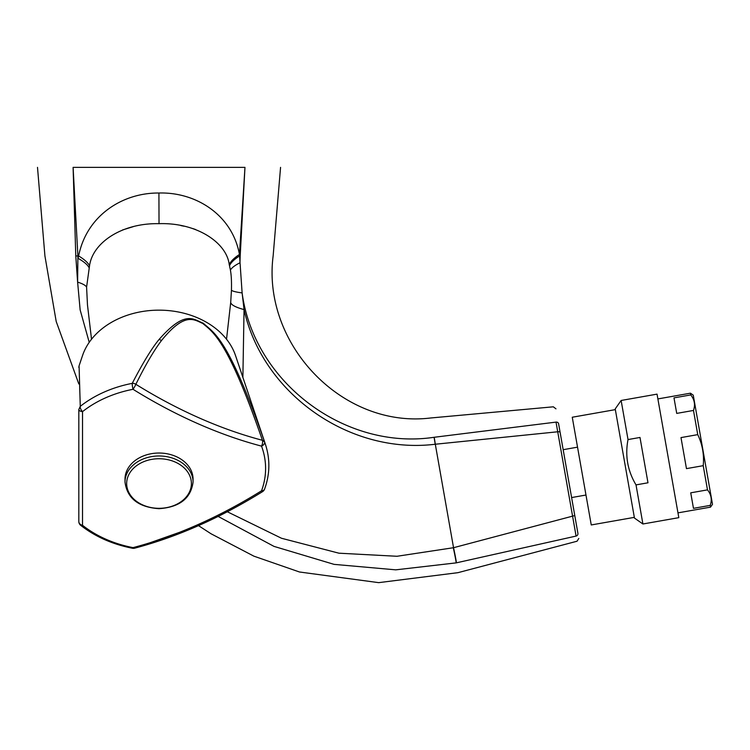 <?xml version="1.0" encoding="UTF-8"?>
<svg xmlns="http://www.w3.org/2000/svg" width="750" height="750" viewBox="0 0 750 750"><rect width="100%" height="100%" fill="white"/><g stroke="black" fill="none" stroke-linecap="round" stroke-linejoin="round"><path stroke-width="1.12" d="M73.097 167.353C25.987 167.353 25.987 167.353 73.097 167.353L244.969 167.353C292.069 167.353 292.069 167.353 244.969 167.353L239.456 254.475C232.172 214.425 195.338 191.878 158.916 193.022C123.009 192.656 86.756 215.147 78.619 255.947L77.897 255.947L73.097 167.353L75.778 255.938C34.95 255.956 34.95 255.956 75.778 255.938L77.897 255.947L77.616 282.131L75.778 255.938M242.878 377.381L244.05 309.572L242.119 292.903L239.569 255.947A38.887 13.303 -16.1 0 0 229.509 265.753L229.238 264.666C226.725 242.447 196.284 222.375 159.028 223.678C121.734 222.853 92.634 242.794 89.541 265.753L86.588 287.156L87.478 304.941L91.528 339.234M226.528 339.234L230.709 302.428L231.441 290.194C231.666 281.578 231.319 274.884 230.409 270.103A38.887 10.491 -11.9 0 1 239.963 262.791L240.197 255.947L239.569 255.947L239.456 254.475A38.887 13.528 -17.1 0 0 229.238 264.666M240.197 255.947C283.791 255.947 283.791 255.947 240.197 255.947L244.969 167.353M180.909 225.581L183.984 226.2M192.938 228.6L195.497 229.481M122.569 229.95L133.209 226.669M577.734 532.275L577.913 533.334C579.122 540.15 579.122 540.15 577.913 533.334L558.591 423.722C555.094 403.903 555.094 403.903 558.591 423.722A2.428 2.044 170 0 0 556.022 422.109C552.469 401.775 552.469 401.775 556.022 422.109L576.084 536.072C577.369 542.934 577.369 542.934 576.084 536.072L456.206 562.875C458.531 575.916 458.531 575.916 456.206 562.875L395.728 569.841L334.059 564.366L273.984 546.384L218.147 516.422M86.588 287.156A38.887 8.569 -177.2 0 0 77.616 282.131L80.147 309.919L89.222 342.338M89.541 265.753A38.887 12.009 -162.5 0 0 78.619 255.947L78.037 258.309A38.887 11.559 -164 0 1 89.062 267.628M230.409 270.103L229.509 265.753M560.128 432.431A2.428 1.059 170 0 0 557.709 431.784L435.197 444.244A24.309 1.163 -96.7 0 0 434.062 437.288C345.244 450.656 254.1 382.659 242.119 292.903A38.887 4.387 0.6 0 1 231.441 290.194M435.197 444.244C349.191 454.762 262.594 393.581 244.05 309.572A38.887 8.494 4.3 0 1 230.709 302.428M453.309 547.762A24.309 0.844 -102.9 0 1 456.206 562.875L456.422 562.828A24.309 0.844 -102.8 0 0 453.544 547.706L396.994 556.275L338.906 553.191L281.522 538.266L227.325 511.753M574.781 515.559L453.544 547.706L435.3 444.234A24.309 1.144 -96.7 0 0 434.175 437.278L434.062 437.288C429.562 411.675 429.562 411.675 434.062 437.288M556.022 422.109L434.175 437.278M563.166 449.691L577.528 447.159M571.613 497.559L585.975 495.028M634.341 517.359L591.253 524.953L572.259 417.234L615.347 409.631M615.216 408.919L634.462 518.072L642.909 523.987L678.816 517.659L657.038 394.134L621.131 400.472L615.216 408.919M621.131 400.472L628.022 439.566L639.994 437.456L647.981 482.784L636.019 484.894L642.909 523.987M628.022 439.566C624.928 455.691 627.6 470.803 636.019 484.894M710.222 505.388C712.181 499.706 711.272 494.541 707.484 489.872L690.731 492.825L693.469 508.341L710.222 505.388L710.531 507.131L677.972 512.869M707.484 489.872L703.219 465.675C704.269 454.828 702.441 444.478 697.744 434.634L693.478 410.447C695.438 404.766 694.528 399.591 690.741 394.922L690.441 393.188L657.881 398.925M697.744 434.634L680.991 437.597L686.466 468.628L703.219 465.675M690.741 394.922L673.987 397.875L676.725 413.4L693.478 410.447M690.441 393.188L693.253 395.156L712.5 504.309L710.531 507.131M78.816 409.528A4.866 2.156 0 0 0 82.538 411.628A106.566 81.638 180 0 1 133.031 389.297A4.866 0.759 79.1 0 1 132.263 383.353A109.725 84.056 180 0 0 80.269 406.35L79.069 365.841L82.538 355.547A78.994 60.516 180 0 1 159.028 310.153A78.994 60.516 0 0 1 235.519 355.547L265.275 443.859A109.725 84.056 180 0 0 264.572 441.872L262.425 440.287A4.866 2.4 104.7 0 1 261.534 446.128A315.075 175.397 -143 0 1 159.028 404.484A315.075 175.397 -143 0 1 133.031 389.297A4.866 0.638 -58.1 0 0 135.853 384.3C145.397 365.053 153.938 350.475 161.466 340.575C184.978 311.531 194.044 319.697 202.781 323.475C213.028 332.156 227.7 339.984 262.425 440.287A310.35 172.762 37 0 1 135.853 384.3A4.866 4.013 -153.7 0 0 132.263 383.353C142.959 362.728 151.875 348.122 159.028 339.516C185.353 309.544 193.341 319.406 203.353 323.259C213.806 333.038 227.766 336.497 264.572 441.872A4.866 3.009 -20.4 0 1 261.534 446.128A106.566 81.638 180 0 1 261.534 490.791A4.866 0.638 58.1 0 0 262.566 491.634A4.866 4.866 0 0 0 264.553 489.197A4.866 3.009 -159.6 0 1 261.534 490.791A315.075 175.397 -37 0 1 159.028 539.822A315.075 175.397 -37 0 1 133.031 547.622A4.866 0.759 100.9 0 1 132.497 548.259C112.519 544.331 95.241 536.681 80.663 525.3A4.866 2.241 -51.7 0 0 82.538 525.291A4.866 3.909 180 0 1 78.816 521.484A4.866 4.866 0 0 0 80.663 525.3C95.241 536.681 112.519 544.331 132.497 548.259A4.866 4.866 0 0 0 134.653 548.194A4.866 2.4 -104.7 0 1 133.031 547.622A106.566 81.638 180 0 1 82.528 525.291L82.538 411.628A4.866 2.241 -128.3 0 1 80.269 406.35L78.816 409.528L78.816 521.484M125.006 479.1A34.031 26.072 0 0 1 159.028 453.028A34.031 26.072 180 0 1 193.059 479.1L193.059 482.044A34.031 26.072 0 0 0 159.028 455.981A34.031 26.072 0 0 0 125.006 482.044L125.006 479.1M158.916 193.022L159.028 223.678M577.913 533.334A2.428 2.391 170 0 1 576.084 536.072M159.028 508.322A32.372 24.797 0 0 1 126.666 483.525A32.372 24.797 0 0 1 159.028 458.738A32.372 24.797 0 0 1 191.4 483.525A32.372 24.797 0 0 1 159.028 508.322M159.028 339.516A4.866 4.041 37 0 1 161.466 340.575M37.5 167.353L44.925 255.947L56.194 321.459L78.816 383.953M555.966 408.844L553.322 406.809L430.659 417.984C341.962 428.822 261.788 343.5 273.141 255.947L280.566 167.353M578.812 538.434L577.05 541.219L457.95 572.672L378.684 582.647L299.494 571.997L253.875 556.153L211.069 533.794L198.497 525.628L134.653 548.194C177.356 536.869 219.984 518.016 262.566 491.634M193.059 482.044C190.931 498.356 179.588 507.234 159.028 508.688C138.469 507.234 127.134 498.356 125.006 482.044M79.069 365.841L78.816 367.387M264.553 489.197C270.038 474.141 270.281 459.028 265.275 443.859"/></g></svg>
